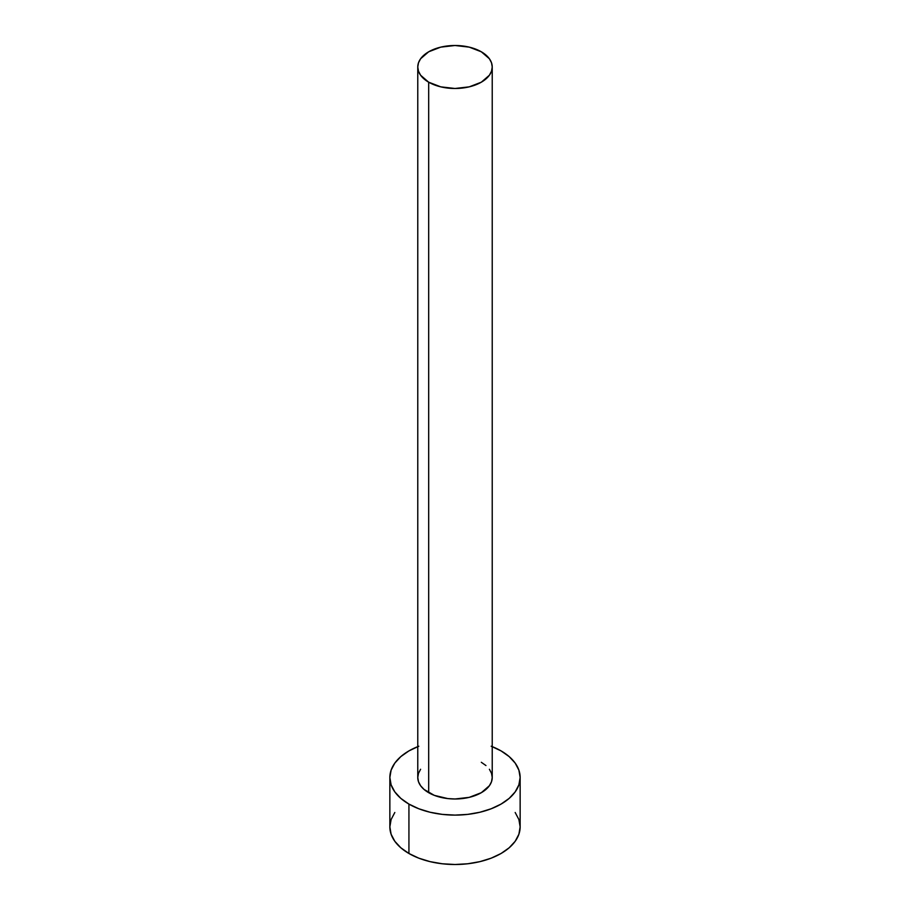 <?xml version="1.0" encoding="UTF-8"?>
<svg xmlns="http://www.w3.org/2000/svg" width="910" height="910" viewBox="0 0 910 910"><rect width="100%" height="100%" fill="white"/><g stroke="black" fill="none" stroke-linecap="round" stroke-linejoin="round"><path stroke-width="1.36" d="M417.77 66.987L418.486 71.185L420.602 75.223L428.678 82.196L440.759 86.848L455 88.486L469.241 86.848L481.322 82.196L489.398 75.223L491.514 71.185L492.23 66.987L491.514 62.801L489.398 58.763L481.322 51.79L469.241 47.138L455 45.5L440.759 47.138L428.678 51.79L420.602 58.763L418.486 62.801L417.77 66.987L417.77 777.493A37.23 21.487 0 0 0 428.678 792.69L428.678 82.196A37.23 21.487 180 0 1 417.77 66.987A37.23 21.487 180 0 1 440.759 47.138A37.23 21.487 180 0 1 481.322 51.79A37.23 21.487 180 0 1 492.23 66.987A37.23 21.487 180 0 1 469.241 86.848A37.23 21.487 180 0 1 428.678 82.196L428.678 792.69A37.23 21.487 0 0 0 469.241 797.353A37.23 21.487 0 0 0 492.23 777.493L491.514 781.69L489.398 785.717L481.322 792.69L469.241 797.353L455 798.991L447.743 798.57L434.32 795.363L424.049 789.436L420.602 785.717L418.486 781.69L417.77 777.493L418.486 773.307L420.602 769.268M492.23 746.632A65.145 37.617 180 0 1 501.069 750.898A65.145 37.617 180 0 1 520.145 777.493A65.145 37.617 180 0 1 479.934 812.243A65.145 37.617 180 0 1 408.931 804.087L408.931 853.489A65.145 37.617 0 0 0 479.934 861.634A65.145 37.617 0 0 0 520.145 826.883L518.893 819.546L515.185 812.493M394.815 812.493L391.107 819.546L389.855 826.883A65.145 37.617 0 0 0 408.931 853.489L408.931 804.087A65.145 37.617 180 0 1 389.855 777.493A65.145 37.617 180 0 1 417.77 746.632M418.805 746.223L408.931 750.898L400.832 756.597L394.815 763.103L391.107 770.156L389.855 777.493L391.107 784.83L394.815 791.893L400.832 798.388L408.931 804.087L418.805 808.762L430.066 812.243L442.294 814.382L455 815.11L467.706 814.382L479.934 812.243L491.195 808.762L501.069 804.087L509.168 798.388L515.185 791.893L518.893 784.83L520.145 777.493L518.893 770.156L515.185 763.103L509.168 756.597L501.069 750.898L491.195 746.223M481.322 762.296L485.951 765.549M489.398 769.268L491.514 773.307L492.23 777.493L492.23 66.987M389.855 777.493L389.855 826.883L391.107 834.231L394.815 841.284L400.832 847.779L408.931 853.489L418.805 858.164L430.066 861.634L442.294 863.772L455 864.5L467.706 863.772L479.934 861.634L491.195 858.164L501.069 853.489L509.168 847.779L515.185 841.284L518.893 834.231L520.145 826.883L520.145 777.493"/></g></svg>
